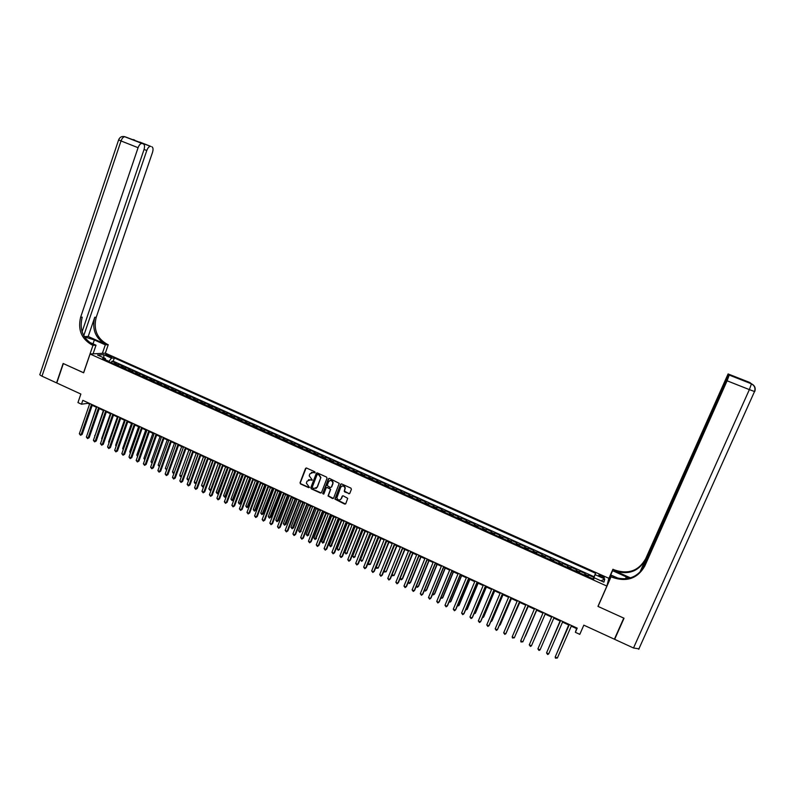 <?xml version="1.0" encoding="UTF-8"?>
<svg xmlns="http://www.w3.org/2000/svg" width="795" height="795" viewBox="0 0 795 795"><rect width="100%" height="100%" fill="white"/><g stroke="black" fill="none" stroke-linecap="round" stroke-linejoin="round"><path stroke-width="1.19" d="M315.128 472.578L314.8 471.773L306.582 468.056L305.499 468.493L300.033 482.774L300.5 483.916L308.689 487.653L309.444 487.345L306.383 483.161L307.019 481.214L310.467 479.792L312.286 479.971L309.215 475.817L309.851 473.83L313.309 472.409L315.128 472.578M601.736 575.699L598.943 574.964C598.486 575.302 599.291 575.978 601.368 576.991L604.17 577.736C604.617 577.389 603.812 576.713 601.736 575.699M348.717 493.774L349.82 493.327L351.4 489.293L350.923 488.13L341.651 483.936L340.558 484.374L334.904 499.111L344.672 504.1L345.775 503.662L347.723 498.346L343.241 495.841L342.138 496.279L341.204 498.694C339.435 500.691 337.994 500.413 336.861 497.849L340.697 487.335C342.387 485.347 343.828 485.576 345.03 488.031L344.225 491.26L344.752 491.966L349.562 493.675M90.083 354.014L83.644 372.805L63.342 363.583L56.773 382.971L80.871 394.052L77.95 402.578L81.478 404.208L82.819 400.332L577.21 628.139L575.381 632.313L579.794 634.36L583.828 625.158L614.386 639.2L623.767 618.113L597.949 606.386L606.883 586.074L90.083 354.014L105.407 353.169L608.841 578.313L606.883 586.074M327.023 478.252L326.556 477.099L317.384 472.946L316.301 473.383L310.795 487.683L311.262 488.826L320.405 493.009L321.488 492.572L327.023 478.252M329.478 478.421L339.236 483.33L333.592 498.097L332.509 498.535L328.037 495.941L330.352 489.78L329.885 488.637L327.272 487.444L326.179 487.882L323.843 493.924L322.71 493.655L328.395 478.868L329.478 478.421M593.149 578.969L593.835 577.399L588.618 575.063L588.37 575.799L584.881 574.238L584.534 575.103M584.454 575.073L585.14 573.503L579.943 571.168L579.664 571.893L576.196 570.333L575.838 571.198M575.799 571.188L576.474 569.618L571.297 567.292L570.999 568.008L567.541 566.457L567.163 567.312M567.541 566.457L567.849 565.752L562.681 563.426L562.005 564.997M561.986 564.987L562.363 564.132L558.915 562.582L559.243 561.886L554.095 559.581L553.429 561.141M553.36 561.111L553.757 560.266L550.319 558.726L550.677 558.05L545.549 555.745L544.883 557.305M544.774 557.255L545.181 556.42L541.763 554.89L542.14 554.214L537.032 551.929L536.367 553.489M536.218 553.419L536.635 552.595L533.226 551.064L533.634 550.408L528.546 548.123L527.88 549.673M527.701 549.593L528.128 548.769L524.73 547.248L525.157 546.602L520.089 544.327L519.433 545.887M519.205 545.777L519.642 544.963L516.263 543.452L516.71 542.816L511.662 540.55L511.006 542.101M510.738 541.981L511.195 541.176L507.826 539.666L508.293 539.04L503.265 536.784L502.609 538.334M502.311 538.195L502.778 537.4L499.419 535.89L499.916 535.283L494.897 533.038L494.252 534.578M493.914 534.429L494.381 533.634L491.042 532.133L491.558 531.537L486.56 529.291L485.914 530.841M485.536 530.672L486.023 529.887L482.694 528.387L483.231 527.801L478.252 525.575L477.616 527.115M477.199 526.926L477.696 526.151L474.377 524.66L474.943 524.084L469.974 521.858L469.338 523.398M468.891 523.199L469.398 522.424L466.089 520.944L466.675 520.377L461.726 518.161L461.1 519.701M460.603 519.483L461.13 518.718L457.831 517.237L458.437 516.69L453.518 514.474L452.882 516.015M452.355 515.776L452.892 515.021L449.602 513.55L450.238 513.004L445.329 510.807L444.703 512.338M444.137 512.089L444.683 511.334L441.404 509.863L442.06 509.337L437.171 507.15L436.544 508.681M435.948 508.412L436.505 507.667L433.235 506.206L433.911 505.69L429.042 503.503L428.416 505.034M427.78 504.746L428.346 504.01L425.096 502.549L425.792 502.043L420.933 499.866L420.316 501.397M419.651 501.098L420.227 500.363L416.987 498.912L417.703 498.415L412.863 496.249L412.247 497.779M411.542 497.461L412.138 496.736L408.908 495.285L409.644 494.808L404.824 492.642L404.208 494.172M403.463 493.834L404.069 493.119L400.849 491.678L401.614 491.201L396.804 489.044L396.198 490.575M395.423 490.227L396.029 489.511L392.829 488.07L393.604 487.613L388.815 485.467L388.208 486.987M387.404 486.62L388.03 485.924L384.83 484.483L385.635 484.036L380.865 481.899L380.258 483.42M379.414 483.042L380.05 482.336L376.86 480.915L377.685 480.468L372.925 478.342L372.328 479.862M371.454 479.465L372.09 478.769L368.92 477.348L369.764 476.921L365.024 474.794L364.428 476.314M363.514 475.907L364.17 475.221L361.01 473.8L361.874 473.383L357.154 471.266L356.558 472.777M355.613 472.359L356.269 471.673L353.119 470.262L354.004 469.855L349.303 467.748L348.707 469.259M347.733 468.821L348.409 468.146L345.269 466.735L346.173 466.337L341.482 464.24L340.896 465.751M339.882 465.294L340.568 464.628L337.438 463.227L338.362 462.839L333.691 460.742L333.105 462.253M332.052 461.786L332.747 461.12L329.637 459.729L330.581 459.351L325.92 457.254L325.344 458.765M324.261 458.288L324.966 457.632L321.856 456.241L322.82 455.873L318.179 453.786L317.603 455.297M316.49 454.8L317.205 454.154L314.114 452.762L315.098 452.405L310.467 450.328L309.891 451.838M308.748 451.322L309.474 450.685L306.393 449.294L307.397 448.946L302.786 446.879L302.209 448.39M301.037 447.863L301.772 447.227L298.691 445.846L299.715 445.508L295.124 443.451L294.557 444.952M293.345 444.405L294.09 443.779L291.03 442.408L292.063 442.08L287.492 440.023L286.925 441.523M285.683 440.967L286.439 440.351L283.388 438.979L284.441 438.661L279.88 436.614L279.323 438.115M278.051 437.538L278.816 436.922L275.766 435.561L276.849 435.253L272.307 433.215L271.741 434.716M270.439 434.13L271.214 433.514L268.183 432.152L269.276 431.854L264.745 429.827L264.188 431.317M262.857 430.721L263.642 430.115L260.621 428.763L261.734 428.475L257.222 426.448L256.666 427.949M255.294 427.332L256.089 426.736L253.078 425.385L254.211 425.106L249.719 423.089L249.163 424.58M247.772 423.954L248.567 423.357L245.566 422.016L246.718 421.748L242.237 419.73L241.69 421.221M240.259 420.585L241.074 419.998L238.083 418.657L239.255 418.399L234.783 416.391L234.237 417.882M232.786 417.226L233.601 416.64L230.62 415.308L231.812 415.06L227.36 413.062L226.814 414.543M225.333 413.877L226.158 413.301L223.186 411.969L224.399 411.731L219.957 409.743L219.41 411.224M217.9 410.548L218.744 409.972L215.783 408.65L217.005 408.411L212.583 406.434L212.036 407.915M210.496 407.219L211.351 406.662L208.399 405.331L209.642 405.112L205.229 403.135L204.693 404.615M203.123 403.91L203.977 403.353L201.036 402.031L202.298 401.823L197.905 399.845L197.369 401.326M195.769 400.61L196.633 400.054L193.702 398.742L194.984 398.543L190.601 396.576L190.065 398.057M188.435 397.321L189.309 396.775L186.388 395.463L187.69 395.264L183.327 393.316L182.79 394.787M181.131 394.042L182.015 393.505L179.104 392.193L180.415 392.005L176.073 390.057L175.546 391.538M173.857 390.772L174.751 390.236L171.849 388.934L173.171 388.765L168.838 386.817L168.311 388.288M166.602 387.523L167.507 386.986L164.615 385.694L165.956 385.525L161.633 383.588L161.117 385.058M159.368 384.273L160.282 383.747L157.4 382.455L158.761 382.296L154.459 380.368L153.932 381.839M152.163 381.043L153.087 380.517L150.215 379.235L151.587 379.086L147.294 377.158L146.777 378.629M144.978 377.814L145.912 377.307L143.05 376.015L144.442 375.876L140.168 373.958L139.652 375.429M137.823 374.604L138.757 374.097L135.905 372.815L137.316 372.686L133.053 370.768L132.546 372.239M130.688 371.404L131.632 370.897L128.79 369.625L130.221 369.496L125.968 367.588L125.461 369.059M123.583 368.214L124.537 367.717L121.695 366.445L123.145 366.326L118.912 364.428L116.487 365.034M118.405 365.889L118.912 364.428M106.669 355.524L111.837 357.084L109.173 355.375L105.556 354.51L106.669 355.524M593.835 577.399L595.564 573.255L114.331 357.949L111.519 358.128L108.756 361.556M595.564 573.255L595.127 574.656L604.766 578.979L603.912 582.139L594.163 577.766L593.706 579.217L102.426 358.714L105.328 358.535L97.517 355.027L103.777 354.669L111.519 358.128M594.044 576.723L113.208 361.178L111.866 361.268L116.09 363.166L113.665 363.762M124.537 367.717L125.968 367.588M131.632 370.897L133.053 370.768M138.757 374.097L140.168 373.958M145.912 377.307L147.294 377.158M153.087 380.517L154.459 380.368M160.282 383.747L161.633 383.588M167.507 386.986L168.838 386.817M174.751 390.236L176.073 390.057M182.015 393.505L183.327 393.316M189.309 396.775L190.601 396.576M196.633 400.054L197.905 399.845M203.977 403.353L205.229 403.135M211.351 406.662L212.583 406.434M218.744 409.972L219.957 409.743M226.158 413.301L227.36 413.062M233.601 416.64L234.783 416.391M241.074 419.998L242.237 419.73M248.567 423.357L249.719 423.089M256.089 426.736L257.222 426.448M263.642 430.115L264.745 429.827M271.214 433.514L272.307 433.215M278.816 436.922L279.88 436.614M286.439 440.351L287.492 440.023M294.09 443.779L295.124 443.451M301.772 447.227L302.786 446.879M309.474 450.685L310.467 450.328M317.205 454.154L318.179 453.786M324.966 457.632L325.92 457.254M332.747 461.12L333.691 460.742M340.568 464.628L341.482 464.24M348.409 468.146L349.303 467.748M356.269 471.673L357.154 471.266M364.17 475.221L365.024 474.794M372.09 478.769L372.925 478.342M380.05 482.336L380.865 481.899M388.03 485.924L388.815 485.467M396.029 489.511L396.804 489.044M404.069 493.119L404.824 492.642M412.138 496.736L412.863 496.249M420.227 500.363L420.933 499.866M428.346 504.01L429.042 503.503M436.505 507.667L437.171 507.15M444.683 511.334L445.329 510.807M452.892 515.021L453.518 514.474M461.13 518.718L461.726 518.161M469.398 522.424L469.974 521.858M477.696 526.151L478.252 525.575M486.023 529.887L486.56 529.291M494.381 533.634L494.897 533.038M502.778 537.4L503.265 536.784M511.195 541.176L511.662 540.55M519.642 544.963L520.089 544.327M528.128 548.769L528.546 548.123M536.635 552.595L537.032 551.929M545.181 556.42L545.549 555.745M553.757 560.266L554.095 559.581M562.363 564.132L562.681 563.426M576.474 569.618L576.196 570.333M585.14 573.503L584.881 574.238M108.835 361.328L105.576 359.867M571.267 626.152L576.564 628.597L575.381 632.313M81.478 404.208L87.848 403.323L89.567 404.118M92.2 405.331L96.642 407.378M99.266 408.59L103.738 410.647M106.351 411.85L110.853 413.927M113.466 415.129L117.998 417.226M120.602 418.418L125.163 420.525M127.766 421.728L132.358 423.844M134.951 425.037L139.572 427.163M142.156 428.356L146.817 430.502M149.39 431.695L154.081 433.851M156.645 435.034L161.365 437.21M163.929 438.393L168.679 440.589M171.243 441.762L176.023 443.968M178.577 445.14L183.387 447.366M185.931 448.539L190.78 450.765M193.314 451.938L198.194 454.184M200.718 455.356L205.627 457.612M208.151 458.775L213.1 461.06M215.614 462.213L220.593 464.509M223.097 465.671L228.105 467.977M230.61 469.13L235.648 471.455M238.142 472.608L243.22 474.943M245.705 476.086L250.813 478.441M253.297 479.584L258.435 481.959M260.909 483.092L266.087 485.487M268.551 486.62L273.758 489.024M276.223 490.157L281.46 492.572M283.914 493.695L289.191 496.13M291.636 497.263L296.942 499.707M299.387 500.83L304.733 503.295M307.158 504.418L312.544 506.892M314.959 508.015L320.375 510.509M322.79 511.622L328.246 514.136M330.65 515.24L336.136 517.774M338.531 518.877L344.056 521.421M346.451 522.524L352.006 525.088M354.391 526.181L359.986 528.764M362.361 529.858L367.996 532.461M370.361 533.544L376.025 536.158M378.38 537.241L384.094 539.875M386.44 540.958L392.183 543.611M394.519 544.684L400.312 547.348M402.638 548.421L408.461 551.104M410.776 552.177L416.64 554.88M418.945 555.944L424.848 558.666M427.154 559.72L433.086 562.462M435.382 563.516L441.354 566.269M443.64 567.322L449.652 570.094M451.928 571.148L457.98 573.94M460.245 574.984L466.347 577.786M468.603 578.83L474.734 581.662M476.98 582.695L483.151 585.537M485.387 586.571L491.608 589.433M493.834 590.456L500.085 593.348M502.311 594.362L508.601 597.264M510.807 598.287L517.148 601.209M519.344 602.222L525.724 605.164M527.91 606.168L534.329 609.129M536.506 610.133L542.965 613.114M545.141 614.108L551.631 617.099M553.817 618.113L560.316 621.104M562.522 622.127L569.031 625.128M88.046 402.747L87.848 403.323M576.832 627.971L576.564 628.597M111.37 362.729L111.866 361.268M113.208 361.178L114.331 357.949M105.636 360.155L105.328 358.535M121.695 366.445L120.741 366.932M128.79 369.625L127.846 370.122M135.905 372.815L134.971 373.322M143.05 376.015L142.116 376.532M150.215 379.235L149.291 379.752M157.4 382.455L156.486 382.981M164.615 385.694L163.7 386.221M171.849 388.934L170.945 389.471M179.104 392.193L178.219 392.73M186.388 395.463L185.513 396.009M193.702 398.742L192.827 399.289M201.036 402.031L200.171 402.588M208.399 405.331L207.545 405.897M215.783 408.65L214.938 409.216M223.186 411.969L222.352 412.545M230.62 415.308L229.795 415.884M238.083 418.657L237.268 419.233M245.566 422.016L244.761 422.602M253.078 425.385L252.283 425.981M260.621 428.763L259.826 429.37M268.183 432.152L267.398 432.768M275.766 435.561L275 436.177M283.388 438.979L282.623 439.595M291.03 442.408L290.274 443.034M298.691 445.846L297.956 446.482M306.393 449.294L305.658 449.93M314.114 452.762L313.389 453.408M321.856 456.241L321.15 456.887M329.637 459.729L328.931 460.385M337.438 463.227L336.742 463.892M345.269 466.735L344.583 467.41M353.119 470.262L352.453 470.938M361.01 473.8L360.354 474.486M368.92 477.348L368.274 478.034M376.86 480.915L376.224 481.611M384.83 484.483L384.204 485.189M392.829 488.07L392.213 488.786M400.849 491.678L400.243 492.393M408.908 495.285L408.312 496.01M416.987 498.912L416.401 499.638M425.096 502.549L424.52 503.285M433.235 506.206L432.679 506.942M441.404 509.863L440.857 510.619M449.602 513.55L449.066 514.305M457.831 517.237L457.304 518.002M466.089 520.944L465.572 521.709M474.377 524.66L473.87 525.435M482.694 528.387L482.197 529.172M491.042 532.133L490.555 532.928M499.419 535.89L498.942 536.695M507.826 539.666L507.369 540.471M516.263 543.452L515.816 544.257M524.73 547.248L524.293 548.063M533.226 551.064L532.809 551.889M541.763 554.89L541.345 555.725M550.319 558.726L549.921 559.571M558.915 562.582L558.527 563.436M570.631 568.862L570.999 568.008M579.317 572.758L579.664 571.893M594.163 577.766L593.507 579.128M588.022 576.673L588.37 575.799M593.418 578.8L595.127 574.656M103.867 357.879L103.777 354.669M604.766 578.979L601.01 580.837M314.949 472.816L311.401 472.309M308.53 479.703L312.117 480.21M306.095 467.987L300.272 482.853L300.788 483.787L309.285 487.574M316.877 472.886L311.014 487.822L311.541 488.706L321.22 492.93M317.801 474.446L317.046 474.754L312.206 487.305L313.657 488.617L317.116 487.216L320.435 478.63L320.623 477.616L318.934 474.953L317.493 474.396M315.943 488.557L317.116 487.216M318.079 474.327L319.202 474.834L320.892 477.497L317.394 487.087M326.725 487.395L330.67 489.283L328.305 495.812L333.344 498.445M328.951 478.371L323.018 493.298L323.694 494.142M332.698 483.748L332.847 482.714C331.744 480.12 330.303 479.842 328.524 481.85L327.172 485.536L330.313 487.514L331.406 487.077L333.105 482.595C332.638 480.707 331.515 480.041 329.766 480.607M332.956 483.628L331.664 486.947M341.88 486.103C343.579 485.497 344.712 486.093 345.278 487.901L344.483 491.121L348.975 493.635M340.33 499.747L341.204 498.694M342.655 495.802L341.453 498.554M341.085 483.887L335.162 498.982L345.537 504M96.394 407.259L88.007 432.301M91.534 404.357L81.09 434.597L79.341 433.772L89.765 403.542M92.399 404.754L82.153 434.388L80.543 435.282L79.341 433.772M82.153 434.388L80.543 435.282M124.308 136.561L141.947 143.448C140.447 143.498 139.155 144.909 138.082 147.701L121.019 140.944C122.092 138.171 123.394 136.77 124.924 136.74L150.553 146.34C149.092 146.379 147.84 147.781 146.777 150.523L144.064 149.45M141.947 143.448L124.924 136.74C121.933 135.965 119.826 137.018 118.624 139.87L121.019 140.944L41.996 376.184L56.564 382.882L63.133 363.484L83.664 372.766M102.386 353.328L105.308 344.831L94.367 339.952L84.429 336.841M105.308 344.831L108.239 344.712L107.057 344.185C96.901 338.342 93.293 329.368 96.225 317.284L152.511 152.392C153.375 149.4 153.167 147.522 151.885 146.767M88.195 336.494L105.596 344.235C95.43 338.382 91.813 329.388 94.744 317.265L88.195 336.494L84.28 336.583M83.574 372.776L92.975 345.328L91.753 344.782C81.368 338.779 77.671 329.577 80.653 317.155L138.082 147.701M92.975 345.328L96.026 345.199L88.97 342.049M83.753 335.679L146.777 150.523M41.996 376.184C40.018 375.23 39.362 374.554 40.018 374.157L118.604 139.94M93.065 353.845L96.026 345.199M105.328 353.169L108.239 344.712M82.104 331.763L144.004 149.629C144.879 146.588 144.66 144.68 143.329 143.895L140 142.583M142.166 143.498L143.329 143.895M91.753 344.782L93.283 344.722C82.918 338.74 79.222 329.557 82.203 317.175L80.653 317.155M641.078 571.188L726.103 379.712L728.091 373.938L749.814 382.494L751.454 383.836L749.367 389.61L727.087 380.795L729.244 375.041L751.434 383.786C754.793 385.505 755.896 388.089 754.753 391.547L754.534 391.528C755.598 388.139 754.574 385.575 751.454 383.836L729.254 375.081M639.11 648.879L633.506 647.985L614.654 639.329L624.035 618.232L598.039 606.426L611.087 576.753L612.617 577.438C626.848 582.278 637.57 578.502 644.765 566.1L727.087 380.795M598.208 605.81L598.039 606.426M629.243 578.223L612.577 570.691L612.925 569.26L614.416 569.916C628.239 574.596 638.643 570.909 645.62 558.855L728.091 373.938M607.132 585.09L611.454 575.252L618.828 578.541M611.454 575.252L611.087 576.753M630.514 577.876L614.247 570.631C628.11 575.322 638.534 571.625 645.54 559.541L639.776 572.529M740.831 379.533L729.244 375.041M729.104 374.902L642.042 570.045M614.893 638.067L614.654 639.329M608.324 580.36L612.577 570.691M608.702 578.869L612.925 569.26M612.617 577.438L612.796 576.683C626.987 581.513 637.679 577.736 644.844 565.374L644.765 566.1M103.37 410.478L95.062 435.6M94.933 435.988L94.694 435.431M110.366 413.708L101.651 438.681L102.138 438.91M101.959 439.426L101.651 438.681M117.392 416.938L108.637 441.95L109.243 442.229M109.014 442.875L108.637 441.95M124.437 420.187L115.643 445.23L116.368 445.568M116.1 446.333L115.643 445.23M98.61 407.616L88.126 437.886L86.367 437.061L96.841 406.802M99.464 408.004L89.169 437.677L87.569 438.572L86.367 437.061M89.169 437.677L87.569 438.572M105.715 410.886L95.171 441.195L93.403 440.37L103.936 410.071M106.55 411.273L96.215 440.977L94.605 441.881L93.403 440.37M96.215 440.977L94.605 441.881M112.84 414.175L102.247 444.514L100.478 443.68L111.062 413.35M113.665 414.553L103.28 444.296L101.68 445.2L100.478 443.68M103.28 444.296L101.68 445.2M119.995 417.464L109.342 447.843L107.563 447.009L118.207 416.64M120.8 417.842L110.366 447.615L108.766 448.519L107.563 447.009M110.366 447.615L108.766 448.519M131.513 423.447L122.668 448.509L123.513 448.907M123.225 449.722L122.668 448.509M127.17 420.774L116.468 451.182L114.679 450.348L125.371 419.949M127.965 421.141L117.471 450.954L115.881 451.868L114.679 450.348M117.471 450.954L115.881 451.868M138.598 426.716L129.724 451.808L130.688 452.266M130.4 453.071L129.724 451.808M134.365 424.093L123.613 454.541L121.824 453.697L132.566 423.258M135.15 424.451L124.606 454.293L123.026 455.217L121.824 453.697M124.606 454.293L123.026 455.217M145.724 429.996L136.79 455.118L137.883 455.634M137.595 456.439L136.79 455.118M141.589 427.422L130.778 457.9L128.989 457.055L139.781 426.587M142.365 427.78L131.771 457.652L130.181 458.576L128.989 457.055M131.771 457.652L130.181 458.576M152.859 433.295L143.895 458.437L145.107 459.003M144.809 459.818L143.895 458.437M148.834 430.761L137.972 461.279L136.174 460.434L147.025 429.916M149.599 431.109L138.946 461.021L137.376 461.945L136.174 460.434M138.946 461.021L137.376 461.945M160.024 436.594L151.01 461.776L152.352 462.402M152.054 463.207L151.01 461.776M156.108 434.11L145.197 464.658L143.388 463.813L154.29 433.265M156.853 434.458L146.161 464.399L144.581 465.333L143.388 463.813M146.161 464.399L144.581 465.333M167.218 439.913L158.155 465.115L159.616 465.8M159.328 466.615L158.155 465.115M163.402 437.469L152.441 468.056L150.623 467.212L161.574 436.624M164.138 437.807L153.385 467.788L151.815 468.732L150.623 467.212M153.385 467.788L151.815 468.732M174.423 443.232L165.33 468.464L166.91 469.209M166.652 469.925L165.33 468.464M170.726 440.847L159.706 471.465L157.887 470.61L168.898 440.003M171.452 441.175L160.64 471.197L159.08 472.141L157.887 470.61M160.64 471.197L159.08 472.141M181.667 446.571L172.515 471.833L174.234 472.637M174.016 473.234L172.972 472.995L172.515 471.833M178.07 444.226L167 474.883L165.171 474.029L176.232 443.381M178.786 444.554L167.924 474.605L166.364 475.559L165.171 474.029M167.924 474.605L166.364 475.559M188.922 449.92L179.74 475.211L181.548 476.056L190.75 450.755M181.419 476.493L180.187 476.374L179.74 475.211M180.912 476.712L181.588 476.046M185.444 447.625L174.314 478.322L172.485 477.457L183.595 446.78M186.139 447.943L175.228 478.034L173.678 478.988L172.485 477.457M175.228 478.034L173.678 478.988M196.216 453.279L186.974 478.6L188.793 479.445L198.035 454.114M188.862 479.723L187.421 479.763L186.974 478.6M188.147 480.101L188.991 479.375M192.837 451.033L181.658 481.76L179.819 480.905L190.989 450.179M193.523 451.351L182.562 481.472L181.012 482.426L179.819 480.905M182.562 481.472L181.012 482.426M203.52 456.648L194.248 481.999L196.067 482.843L205.358 457.493M196.335 482.972L194.686 483.161L194.248 481.999M195.411 483.499L196.435 482.724M200.261 454.452L189.021 485.218L187.173 484.354L198.402 453.597M200.936 454.76L189.916 484.92L188.365 485.884L187.173 484.354M189.916 484.92L188.365 485.884M210.854 460.027L201.533 485.407L203.361 486.262L212.692 460.871M203.838 486.232L202.705 486.908L201.533 485.407M202.705 486.908L203.898 486.073M207.714 457.89L196.415 488.687L194.566 487.822L205.845 457.026M208.37 458.188L197.289 488.378L195.749 489.342L194.566 487.822M197.289 488.378L195.749 489.342M218.218 463.415L208.846 488.826L210.685 489.68L220.066 464.27M211.361 489.491L210.019 490.336L208.846 488.826M210.019 490.336L211.391 489.432M215.187 461.329L203.828 492.165L201.97 491.3L213.318 460.464M215.833 461.627L204.703 491.857L203.162 492.821L201.97 491.3M204.703 491.857L203.162 492.821M225.601 466.824L216.19 492.264L218.029 493.119L218.854 492.811L228.066 467.957M218.854 492.811L217.353 493.765L227.45 467.679M217.353 493.765L216.19 492.264M222.68 464.787L211.271 495.663L209.413 494.788L220.801 463.922M223.316 465.075L212.126 495.335L210.595 496.319L209.413 494.788M212.126 495.335L210.595 496.319M233.014 470.243L223.554 495.702L225.392 496.567L226.217 496.249L235.469 471.375M226.217 496.249L224.717 497.213L234.873 471.097M224.717 497.213L223.554 495.702M230.212 468.255L218.744 499.161L216.876 498.286L228.324 467.38M230.828 468.533L219.579 498.833L218.059 499.817L216.876 498.286M219.579 498.833L218.059 499.817M240.448 473.661L230.938 499.161L232.796 500.025L233.601 499.697L242.902 474.794M233.601 499.697L232.1 500.671L242.316 474.526M232.1 500.671L230.938 499.161M237.755 471.733L226.237 502.678L224.359 501.794L235.867 470.859M238.361 472.011L227.062 502.341L225.542 503.324L224.359 501.794M227.062 502.341L225.542 503.324M247.911 477.109L238.351 502.629L240.209 503.503L241.004 503.165L250.355 478.232M241.004 503.165L239.514 504.139L249.779 477.964M239.514 504.139L238.351 502.629M245.337 475.221L233.75 506.206L231.872 505.322L243.439 474.347M245.923 475.499L234.575 505.859L233.054 506.852L231.872 505.322M234.575 505.859L233.054 506.852M255.394 480.558L245.794 506.107L247.662 506.981L248.438 506.644L257.828 481.681M248.438 506.644L246.957 507.627L257.272 481.422M246.957 507.627L245.794 506.107M252.939 478.729L241.302 509.744L239.414 508.86L251.041 477.845M253.516 478.988L242.107 509.396L240.597 510.39L239.414 508.86M242.107 509.396L240.597 510.39M262.906 484.016L253.257 509.605L255.125 510.479L255.901 510.132L265.341 485.139M255.901 510.132L254.42 511.115L264.795 484.89M254.42 511.115L253.257 509.605M260.571 482.247L248.875 513.292L246.977 512.407L258.663 481.363M261.138 482.505L249.66 512.934L248.159 513.938L246.977 512.407M249.66 512.934L248.159 513.938M270.449 487.494L260.75 513.103L262.628 513.987L263.384 513.63L272.864 488.607M263.384 513.63L261.913 514.623L272.337 488.359M261.913 514.623L260.75 513.103M268.223 485.775L256.467 516.859L254.569 515.965L266.305 484.89M268.78 486.023L257.252 516.492L255.752 517.505L254.569 515.965M257.252 516.492L255.752 517.505M278.012 490.982L268.263 516.621L270.151 517.505L270.896 517.138L280.426 492.095M270.896 517.138L269.425 518.141L279.91 491.857M269.425 518.141L268.263 516.621M275.905 489.313L264.099 520.437L262.181 519.542L273.987 488.428M276.441 489.561L264.864 520.069L263.364 521.083L262.181 519.542M264.864 520.069L263.364 521.083M285.604 494.48L275.805 520.149L277.694 521.033L278.429 520.665L288.009 495.583M278.429 520.665L276.968 521.669L287.502 495.355M276.968 521.669L275.805 520.149M283.616 492.86L271.741 524.024L269.833 523.13L281.688 491.976M284.143 493.099L272.496 523.647L271.006 524.67L269.833 523.13M272.496 523.647L271.006 524.67M293.216 497.988L283.378 523.686L285.266 524.571L285.991 524.203L295.611 499.091M285.991 524.203L284.531 525.207L295.124 498.863M284.531 525.207L283.378 523.686M291.358 496.428L279.423 527.622L277.505 526.727L289.42 495.533M291.864 496.666L280.168 527.244L278.677 528.268L277.505 526.727M280.168 527.244L278.677 528.268M300.858 501.506L290.97 527.244L292.868 528.128L293.574 527.751L303.253 502.609M293.574 527.751L292.123 528.764L302.776 502.39M292.123 528.764L290.97 527.244M299.119 500.005L287.124 531.239L285.196 530.335L297.181 499.111M299.616 500.234L287.85 530.851L286.369 531.875L285.196 530.335M287.85 530.851L286.369 531.875M308.53 505.044L298.582 530.802L300.5 531.696L310.905 506.147M301.186 531.308L299.745 532.322L310.447 505.928M299.745 532.322L298.582 530.802M306.91 503.593L294.856 534.866L292.918 533.962L304.962 502.698M307.387 503.811L295.571 534.469L294.1 535.502L292.918 533.962M295.571 534.469L294.1 535.502M316.221 508.591L306.234 534.379L308.152 535.274L318.596 509.684M308.828 534.876L307.387 535.9L318.149 509.476M307.387 535.9L306.234 534.379M314.731 507.2L302.617 538.503L300.679 537.599L312.773 506.296M315.198 507.409L303.312 538.096L301.842 539.139L300.679 537.599M303.312 538.096L301.842 539.139M323.943 512.149L313.906 537.967L315.824 538.871L326.308 513.242M316.49 538.463L315.059 539.497L325.88 513.043M315.059 539.497L313.906 537.967M322.581 510.817L310.398 542.16L308.45 541.246L320.614 509.913M323.028 511.016L311.093 541.743L309.623 542.786L308.45 541.246M311.093 541.743L309.623 542.786M331.694 515.726L321.607 541.574L323.535 542.478L334.049 516.81M324.181 542.061L322.75 543.094L333.632 516.621M322.75 543.094L321.607 541.574M330.452 514.444L318.219 545.827L316.261 544.903L328.484 513.53M330.879 514.643L318.884 545.4L317.424 546.453L316.261 544.903M318.884 545.4L317.424 546.453M339.465 519.304L329.329 545.181L331.267 546.095L341.82 520.387M331.903 545.668L330.481 546.712L341.413 520.208M330.481 546.712L329.329 545.181M338.352 518.082L326.059 549.504L324.092 548.58L336.374 517.167M338.769 518.28L326.715 549.067L325.264 550.13L324.092 548.58M326.715 549.067L325.264 550.13M347.266 522.901L337.08 548.808L339.028 549.723L349.611 523.985M339.654 549.295L338.233 550.339L339.028 549.723L349.224 523.806M338.233 550.339L337.08 548.808M346.282 521.739L333.92 553.191L331.952 552.267L344.295 520.824M346.69 521.927L334.566 552.754L333.125 553.817L331.952 552.267M334.566 552.754L333.125 553.817M355.097 526.509L344.861 552.455L346.809 553.36L357.432 527.592M347.425 552.932L346.004 553.976L346.809 553.36L357.054 527.413M346.004 553.976L344.861 552.455M354.242 525.406L341.82 556.898L339.843 555.973L352.245 524.481M354.63 525.584L342.446 556.45L341.005 557.514L339.843 555.973M342.446 556.45L341.005 557.514M362.957 530.136L352.662 556.103L354.62 557.017L365.283 531.209M355.226 556.58L353.815 557.633L354.62 557.017L364.925 531.04M353.815 557.633L352.662 556.103M362.222 529.082L349.74 560.614L347.763 559.68L360.224 528.158M362.599 529.251L350.356 560.157L348.925 561.23L347.763 559.68M350.356 560.157L348.925 561.23M370.838 533.763L360.503 559.769L362.46 560.684L373.163 534.836M360.503 559.769L361.646 561.3L362.46 560.684L372.815 534.677M370.241 532.779L357.69 564.341L355.703 563.407L368.234 531.855M370.599 532.938L358.297 563.884L356.866 564.957L355.703 563.407M378.748 537.41L368.363 563.446L370.331 564.361L381.063 538.483M368.363 563.446L368.711 564.609L370.331 564.361L380.735 538.324M378.281 536.486L365.67 568.087L363.673 567.153L376.274 535.552M378.629 536.645L366.266 567.61L364.835 568.703L363.673 567.153M386.688 541.077L376.254 567.133L378.221 568.057L388.993 542.14M376.254 567.133L376.601 568.296L378.221 568.057L388.675 541.991M386.36 540.202L373.68 571.844L371.672 570.899L384.333 539.268M386.678 540.352L374.256 571.367L372.835 572.46L371.672 570.899M394.658 544.744L384.164 570.84L386.151 571.764L396.953 545.807M384.164 570.84L384.512 572.003L386.151 571.764L396.655 545.668M394.459 543.939L381.719 575.61L379.702 574.666L392.432 543.005M394.767 544.078L382.276 575.123L380.865 576.226L379.702 574.666M402.658 548.431L392.104 574.556L394.101 575.481L404.943 549.484M392.104 574.556L392.452 575.719L394.101 575.481L404.655 549.355M402.588 547.685L389.788 579.396L387.761 578.452L400.551 546.741M402.886 547.815L390.335 578.899L388.924 580.002L387.761 578.452M400.183 578.333L402.081 579.217L402.598 578.73L412.963 553.181M400.133 578.452L401.217 579.813L402.081 579.217L412.694 553.062M410.747 551.442L397.878 583.192L395.85 582.238L408.7 550.498M411.025 551.571L398.414 582.685L397.013 583.798L395.85 582.238M408.292 582.129L410.081 582.964L410.588 582.467L421.002 556.888M408.183 582.397L409.216 583.56L410.081 582.964L420.754 556.778M418.935 555.218L406.007 587.008L403.969 586.054L416.888 554.274M419.194 555.337L406.523 586.491L405.122 587.604L403.969 586.054M416.441 585.935L418.12 586.72L418.607 586.213L429.071 560.614M416.272 586.352L417.246 587.316L418.12 586.72L428.843 560.505M427.154 559.004L414.155 590.824L412.118 589.87L425.096 558.05M427.402 559.114L414.652 590.307L413.271 591.43L412.118 589.87M424.619 589.761L426.18 590.496L426.657 589.979L437.18 564.351M424.381 590.327L425.295 591.082L426.18 590.496L436.952 564.241M435.402 562.8L422.334 594.67L420.287 593.706L433.335 561.846M435.63 562.91L422.821 594.133L421.439 595.266L420.287 593.706M432.828 593.597L434.279 594.282L434.736 593.756L445.309 568.097M432.53 594.322L433.384 594.869L434.279 594.282L445.101 567.998M443.68 566.616L430.552 598.516L428.495 597.552L441.603 565.662M443.888 566.716L431.019 597.979L429.638 599.112L428.495 597.552M441.056 597.452L442.398 598.079L442.845 597.552L453.468 571.853M440.708 598.297L442.398 598.079L453.279 571.764M451.987 570.442L438.79 602.381L436.723 601.418L449.91 569.488M452.186 570.532L439.247 601.835L437.876 602.978L436.723 601.418M449.324 601.318L450.546 601.885L450.974 601.348L461.656 575.63M448.966 602.163L450.546 601.885L461.478 575.55M460.325 574.288L447.058 606.267L444.991 605.293L458.238 573.324M460.504 574.368L447.505 605.711L446.134 606.853L444.991 605.293M457.622 605.194L458.725 605.711L459.142 605.174L469.875 579.416M457.264 606.048L458.725 605.711L469.716 579.346M468.692 578.144L455.356 610.153L453.279 609.179L466.595 577.18M468.851 578.213L455.783 609.596L454.432 610.749L453.279 609.179M465.94 609.089L466.933 609.556L467.331 609L478.123 583.222M465.582 609.944L466.933 609.556L477.974 583.152M477.089 582.01L463.694 614.068L461.607 613.084L474.993 581.046M477.239 582.079L464.101 613.492L462.75 614.654L461.607 613.084M474.297 612.995L475.172 613.412L475.559 612.846L486.391 587.028M473.939 613.849L475.172 613.412L486.272 586.978M485.526 585.895L472.051 617.983L469.954 617.009L483.41 584.921M485.646 585.955L472.449 617.407L471.097 618.57L469.954 617.009M482.684 616.92L483.807 616.701L494.699 590.864M482.327 617.775L483.44 617.278L494.599 590.814M493.983 589.791L480.438 621.929L478.342 620.935L491.866 588.817M494.092 589.85L480.826 621.332L479.484 622.505L478.342 620.935M491.101 620.855L492.085 620.577L503.036 594.7M490.734 621.71L491.737 621.153L502.947 594.66M502.47 593.706L488.865 625.874L486.759 624.89L500.343 592.732M502.569 593.746L489.233 625.277L487.892 626.45L486.759 624.89M499.548 624.81L500.403 624.463L511.404 598.556M499.23 625.546L500.065 625.049L511.334 598.526M510.996 597.631L497.322 629.839L495.206 628.845L508.86 596.648M511.076 597.671L497.67 629.233L496.338 630.415L495.206 628.845M508.025 628.775L519.801 602.431M507.786 629.332L519.741 602.401M519.552 601.577L505.799 633.824L503.682 632.82L517.406 600.593M519.612 601.606L506.137 633.208L504.815 634.39L503.682 632.82M516.531 632.75L528.228 606.317M516.362 633.138L528.188 606.297M528.138 605.532L514.315 637.819L512.189 636.815L525.982 604.538M528.178 605.552L514.315 637.819L512.467 637.988L512.189 636.815M525.515 636.209L536.685 610.212L525.515 636.209M520.725 640.82L521.003 641.992L522.862 641.823L536.774 609.517L522.862 641.823L520.725 640.82L534.598 608.513M533.942 640.154L545.171 614.128L533.942 640.154M529.291 644.834L530.424 646.415L531.438 645.848L545.41 613.492L531.438 645.848L529.291 644.834L543.233 612.488M551.899 616.483L537.897 648.869L551.909 616.483M540.053 649.883L539.02 650.449L537.897 648.869L540.053 649.883L554.085 617.486M560.097 621.004L548.719 647.816M560.127 621.014L548.6 648.064M560.584 620.488L546.533 652.924L560.614 620.497M548.689 653.937L547.656 654.504L546.533 652.924L548.689 653.937L562.8 621.501M568.673 624.959L557.375 651.86M568.723 624.979L557.186 652.298M569.309 624.502L555.188 656.988L569.349 624.522M557.365 658.012L555.447 658.161L555.188 656.988L557.365 658.012L571.545 625.536M117.451 364.537L114.629 363.265M108.806 356.458L109.173 355.375M110.406 356.955L110.714 356.071M105.596 344.235L107.057 344.185M94.744 317.265L96.225 317.284M139.87 142.096L150.752 146.389M93.025 343.867L94.367 339.952M614.247 570.631L614.416 569.916M645.54 559.541L645.62 558.855M728.22 374.057L742.311 379.613M633.506 647.985L749.367 389.61L754.534 391.528L638.713 649.277M752.398 384.363L749.943 383.13M625.476 578.84L626.371 576.832M150.553 146.34L139.93 142.146M134.673 140.069L133.212 139.572M139.99 142.345L135.985 141.003M741.983 379.523L728.24 374.107M751.99 384.104L748.652 382.137M742.5 380.189L741.665 379.473"/></g></svg>
